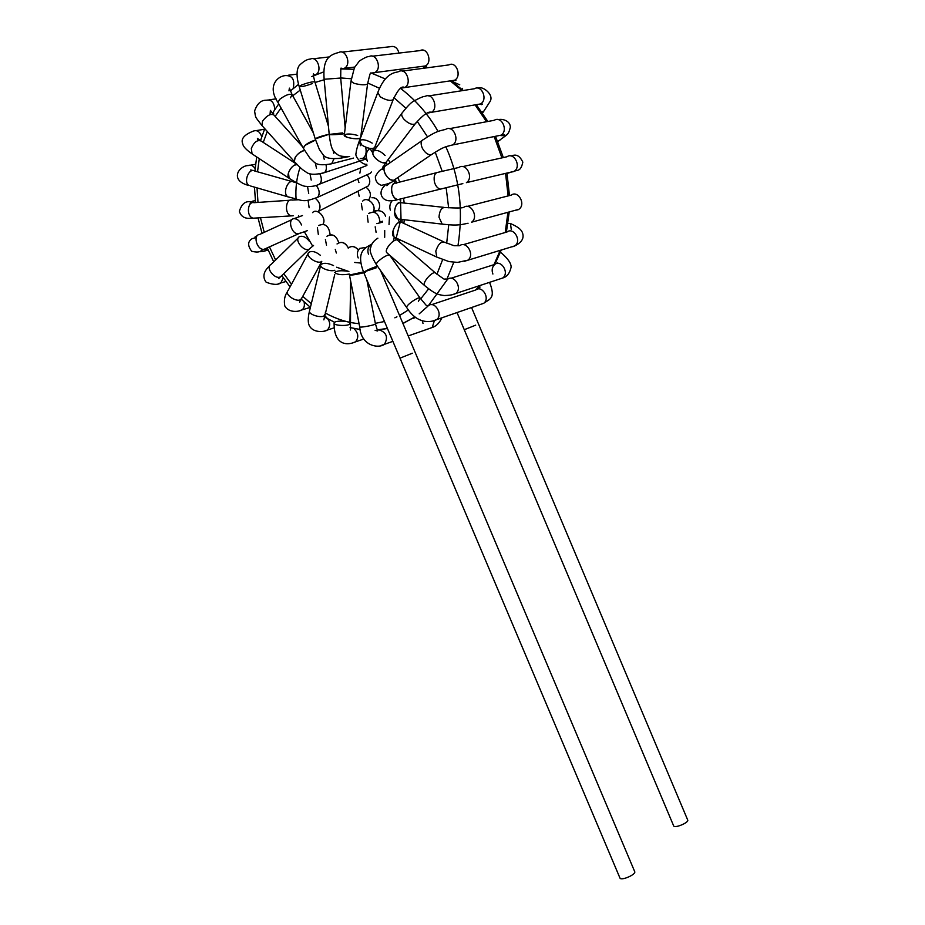 <?xml version="1.0" encoding="UTF-8"?>
<svg xmlns="http://www.w3.org/2000/svg" width="925" height="925" viewBox="0 0 925 925"><rect width="100%" height="100%" fill="white"/><g stroke="black" fill="none" stroke-linecap="round" stroke-linejoin="round"><path stroke-width="1.39" d="M380.545 270.551L634.7 871.604C636.435 874.403 620.86 881.224 619.923 877.964L399.993 358.16L412.33 353.223M471.553 307.516L687.691 819.989C689.275 822.464 674.464 828.742 673.631 825.817L464.269 329.716L475.693 325.149M450.903 278.263L494.771 264.423C501.015 259.197 509.791 272.887 502.738 277.997C509.791 272.875 501.003 259.197 494.771 264.423C492.112 266.92 491.487 270.123 492.898 274.043C491.487 270.123 492.112 266.92 494.771 264.423C501.003 259.197 509.791 272.875 502.738 277.997L499.431 279.084M501.466 252.999L500.263 252.583L501.466 252.999C508.218 258.931 511.421 263.706 511.086 267.337C509.698 273.326 506.923 276.876 502.738 277.997C506.923 276.876 509.698 273.326 511.086 267.337C511.421 263.706 508.218 258.931 501.466 252.999M352.899 342.747L355.524 341.857C359.016 337.324 358.414 332.85 353.708 328.41C358.414 332.85 359.016 337.324 355.524 341.857C359.016 337.324 358.414 332.85 353.708 328.41M334.156 322.813C335.243 320.096 350.945 320.848 349.928 323.623C349.569 326.421 333.058 325.854 334.098 322.975L334.156 322.813M334.792 272.401C337.082 274.702 341.903 275.257 349.292 274.066C341.903 275.257 337.082 274.702 334.792 272.401C337.082 274.702 341.915 275.257 349.292 274.066C341.915 275.257 337.082 274.702 334.792 272.401C336.873 270.69 341.233 270.32 347.858 271.291C341.233 270.32 336.873 270.69 334.792 272.401M357.871 249.345C354.657 246.073 351.442 245.668 348.216 248.143C351.142 245.692 354.356 246.096 357.871 249.345M363.513 271.95L349.465 275.037C352.032 275.257 356.819 274.482 363.837 272.713C356.819 274.482 352.032 275.257 349.465 275.037C352.032 275.257 356.819 274.482 363.837 272.713M359.744 248.386L365.999 247.414L359.744 248.386C357.189 251.068 356.68 254.259 358.195 257.959M349.928 323.299L349.928 323.623C349.708 326.398 332.977 325.877 334.098 322.975M514.023 246.385L511.363 246.929L514.023 246.385M464.466 261.266L514.878 245.865C522.139 240.766 513.514 226.741 507.016 231.99C513.514 226.741 522.139 240.766 514.878 245.853C522.012 242.338 524.498 237.841 522.313 232.383C520.255 227.411 512.647 224.717 510.473 223.503L507.975 223.468M518.162 209.744L515.179 210.322L518.162 209.744M518.856 209.316C526.325 204.356 518.058 189.926 511.271 195.106C518.058 189.926 526.325 204.356 518.856 209.316L471.588 222.197C479.162 217.074 470.582 202.02 463.703 207.362C462.327 208.125 456.314 208.183 445.677 207.558C441.838 207.061 439.606 210.264 438.982 217.155L442.196 224.127L443.85 224.324M513.664 171.634L510.357 172.247L513.664 171.634M514.138 171.356C521.758 166.639 514.034 151.746 506.958 156.764C514.034 151.746 521.758 166.639 514.138 171.356C517.144 169.645 520.706 172.247 522.833 162.118C517.85 151.758 512.589 155.978 510.877 155.955C512.589 155.978 517.85 151.758 522.833 162.118C520.706 172.247 517.144 169.645 514.138 171.356L466.385 182.664C474.12 177.797 466.108 162.268 458.927 167.437L438.381 172.223C434.854 172.64 433.524 175.843 434.392 181.843C435.559 186.017 437.56 188.457 440.404 189.139L442.416 188.654M506.993 173.172L509.178 172.836L507.478 173.264M359.212 196.343L357.998 191.186M365.942 187.139C370.555 190.885 371.561 194.99 368.948 199.453L368.289 200.02L368.948 199.453C371.561 194.99 370.555 190.885 365.942 187.139M301.527 224.972C299.758 220.844 297.249 218.739 294.023 218.658C287.143 219.04 291.572 234.788 298.59 233.782L300.567 232.915M362.346 209.859L361.363 203.616M362.716 201.107C367.052 195.846 377.331 205.442 373.087 211.906C377.331 205.442 367.052 195.846 362.716 201.107M330.121 234.661C328.907 225.885 325.057 222.844 318.593 225.527C325.068 222.821 328.918 225.862 330.121 234.661M317.391 227.631L318.35 234.545M309.574 241.541C306.325 237.239 303.007 235.586 299.619 236.557C293.479 239.344 303.816 252.271 309.17 249.172L310.534 247.865M299.619 236.557C293.479 239.344 303.816 252.271 309.17 249.172L313.54 245.449L309.17 249.172C303.816 252.271 293.479 239.344 299.619 236.557M368.115 222.185L367.306 215.675M368.601 213.432C375.192 210.588 378.972 213.455 379.944 222.058C378.972 213.455 375.192 210.588 368.601 213.444M338.758 242.778C336.272 235.459 332.329 233.273 326.93 236.245C332.399 233.216 336.342 235.389 338.758 242.778M325.403 239.563L326.513 245.218M320.489 255.392C315.772 251.588 311.864 250.571 308.753 252.363C304.522 256.248 318.165 264.978 321.784 261.336C318.165 264.978 304.522 256.248 308.753 252.363C304.522 256.248 318.165 264.978 321.784 261.336M376.105 232.452L375.192 226.798M376.822 223.619L382.349 222.22L376.822 223.619M348.39 247.981C345.152 242.408 341.371 241.067 337.035 243.969C341.498 240.986 345.291 242.327 348.39 247.981M335.278 249.368L336.342 253.022M333.543 265.567C327.647 262.908 323.403 262.608 320.825 264.666C318.709 267.776 330.757 272.193 334.873 270.239C330.757 272.193 318.709 267.776 320.825 264.666C318.709 267.776 330.757 272.193 334.873 270.239M384.708 230.475L384.684 237.309M387.193 253.034L386.8 252.698C383.678 249.392 395.518 236.742 397.877 240.546L397.877 240.546C395.518 236.742 383.678 249.392 386.8 252.698C383.678 249.392 395.518 236.742 397.877 240.546L435.444 272.968M389.46 216.97L389.02 224.509M395.044 237.54L394.073 237.077C389.217 233.655 397.773 218.577 401.878 222.497C398.212 221.364 395.229 224.243 392.94 231.134L394.073 237.077L395.044 237.54M402.155 221.295L401.97 219.468M511.248 229.342L510.473 223.503M400.733 200.505L399.322 199.418L400.733 200.505M392.188 200.679C389.911 203.535 389.298 206.703 390.338 210.172M399.554 219.19L397.842 218.994C391.402 216.554 395.576 199.765 401.253 202.737C397.345 202.24 395.102 205.362 394.512 212.126L397.842 218.994L399.554 219.19M395.784 200.251L396.779 199.858L395.784 200.251M399.958 199.095L397.889 199.603C390.743 199.21 389.263 182.017 395.912 183.046C392.339 183.485 390.974 186.63 391.842 192.504C392.998 196.586 395.01 198.956 397.889 199.603C392.015 201.118 387.922 201.211 385.609 199.892C381.794 198.389 377.839 191.938 385.02 185.358C377.839 191.938 381.794 198.389 385.609 199.892C387.922 201.211 392.015 201.118 397.889 199.603L399.958 199.095M394.062 183.451L395.426 179.878L394.062 183.451M395.692 179.011L393.981 180.178C387.795 182.167 379.805 166.72 386.396 165.298C383.69 166.535 383.262 169.379 385.101 173.831C387.702 178.352 390.674 180.479 393.981 180.178C393.079 182.109 388.893 183.832 381.412 185.335C377.458 183.878 375.434 181.023 375.33 176.779C378.348 170.732 381.216 168.373 383.944 169.691C381.216 168.373 378.348 170.732 375.33 176.779C375.434 181.023 377.458 183.878 381.412 185.335C388.893 183.832 393.079 182.109 393.981 180.178L395.692 179.011M500.98 135.189L504.772 134.958C504.761 135.697 503.061 135.859 499.673 135.455C503.061 135.859 504.761 135.697 504.772 134.958L500.98 135.189C508.669 130.818 501.639 115.463 494.297 120.273C501.639 115.463 508.669 130.818 500.98 135.189L452.603 144.947C460.292 140.577 453.25 124.389 445.619 129.384C439.271 131.072 436.6 130.737 423.488 139.559C420.817 140.762 420.424 143.629 422.32 148.173C424.98 152.81 427.951 155.007 431.247 154.776L432.9 153.654M498.436 140.889L500.24 139.883L498.841 140.82C507.224 134.218 508.299 135.513 510.311 127.396C510.45 119.556 499.754 118.643 498.748 119.718C499.754 118.643 510.45 119.556 510.311 127.396C508.299 135.513 507.224 134.218 498.841 140.82L497.777 141.525L498.841 140.82M386.546 161.863L386.06 162.291C381.852 165.714 368.682 154.093 373.873 150.867C377.134 149.642 380.88 151.203 385.112 155.539M480.503 103.947L482.503 104.12L480.526 103.924C488.169 99.9 481.844 84.244 474.328 88.765C481.867 84.233 488.18 99.969 480.503 103.947L431.374 112.33C438.901 108.63 432.958 91.702 424.922 96.501C423.997 96.05 420.077 97.68 413.174 101.403C410.677 102.953 407.173 106.595 402.641 112.307C401.057 113.787 401.415 116.018 403.739 119.013C408.075 123.441 411.856 125.095 415.094 123.973L415.996 122.782M386.997 161.054L386.06 162.291C382.811 163.505 379.065 161.944 374.822 157.597C372.567 154.637 372.255 152.394 373.873 150.867L401.739 113.521M481.96 112.226L484.168 110.85L481.96 112.226M481.382 104.652L480.642 103.924L481.382 104.652M366.693 159.551L367.422 161.355C365.294 155.481 366.15 151.18 369.988 148.451M374.81 147.306L374.579 147.676C372.37 151.214 356.275 144.115 359.501 140.6C362.334 138.935 366.566 139.791 372.22 143.155M454.51 80.255L455.898 80.533L454.765 80.117C462.084 76.127 456.245 60.773 448.822 64.923C456.441 60.68 462.107 76.659 454.51 80.255L404.607 87.574C412.319 84.002 406.376 67.074 398.652 71.583M374.914 146.832L374.579 147.676C371.757 149.341 367.514 148.486 361.86 145.098L359.501 140.6L377.504 93.24M461.887 89.32L462.592 88.326L461.887 89.32M459.76 84.811L452.452 81.654M360.241 158.591L362.577 158.441C365.837 156.383 366.855 152.637 365.653 147.202C366.971 152.544 365.942 156.29 362.577 158.441L360.241 158.591M350.933 81.539L344.297 135.004L347.245 137.305C353.477 138.993 357.906 139.189 360.53 137.917C359.085 140.184 342.655 137.455 344.297 135.004C346.621 133.535 351.084 133.686 357.674 135.432M372.498 56.194L419.996 50.609C427.593 46.62 432.761 62.68 425.315 65.964C432.761 62.68 427.593 46.62 419.996 50.609C427.593 46.608 432.761 62.68 425.315 65.964L421.973 66.403M324.132 79.307L329.208 134.414L344.47 133.628C340.863 134.46 328.375 135.177 329.208 134.414L342.643 132.899M342.019 52.101L390.315 46.712C394.651 45.66 397.519 47.788 398.953 53.083C397.53 47.788 394.651 45.66 390.315 46.712C394.651 45.66 397.53 47.788 398.953 53.083M338.816 158.545L340.92 158.14L342.574 156.417L340.92 158.14L338.816 158.545M333.035 150.081L333.821 153.492M329.196 134.241C322.108 135.802 317.448 137.351 315.228 138.912L319.403 149.526L322.941 154.544C325.126 158.163 331.115 159.366 340.92 158.14L348.841 156.614L340.92 158.14C331.115 159.366 325.126 158.163 322.941 154.544L319.403 149.526L315.228 138.912L329.196 134.241M329.624 164.28L331.67 163.748L333.948 158.915L331.67 163.748L329.624 164.28M323.207 154.81L324.212 159.273M290.415 97.83L292.15 94.708C289.571 93.494 285.409 95.032 279.685 99.357L277.974 102.444L303.319 148.197L305.134 145.283L315.564 140.01C308.719 142.103 304.637 144.832 303.319 148.197L303.354 148.266M322.374 173.31L324.386 172.64C326.19 171.148 326.745 168.558 326.051 164.87C326.745 168.662 326.19 171.252 324.386 172.64L322.374 173.31M315.333 162.869L316.5 168.385M304.568 150.393C297.873 152.856 294.474 156.602 294.37 161.644L294.37 161.644C303.481 171.137 303.446 170.131 305.955 171.958C309.193 174.779 315.333 175.01 324.386 172.64L366.508 158.846L324.386 172.64C315.333 175.01 309.193 174.779 305.955 171.958C303.446 170.131 303.481 171.137 294.37 161.644L295.144 157.389C297.977 153.4 301.111 151.064 304.568 150.393M252.826 154.394L289.109 178.282L288.473 172.859C290.693 167.425 293.607 164.708 297.214 164.696C292.797 163.17 285.12 175.056 289.109 178.282C297.584 183.659 303.111 186.341 305.666 186.33C311.02 186.873 315.656 186.133 319.599 184.121L366.924 165.459L319.599 184.121C321.796 181.589 321.9 178.19 319.9 173.935C321.946 178.479 321.842 181.878 319.599 184.121L317.576 184.919M309.991 173.727L311.216 180.097M289.109 178.282L289.826 178.756L289.109 178.282C297.584 183.659 303.111 186.341 305.666 186.33C311.02 186.873 315.656 186.133 319.599 184.121M371.353 171.992L370.405 173.229L317.61 197.314C320.062 193.741 319.587 189.764 316.177 185.393C319.68 190.064 320.166 194.042 317.61 197.314L370.393 173.229L371.353 171.992M307.539 186.538L308.719 193.556M293.526 181.982L296.59 182.815L293.526 181.982C288.218 178.386 281.917 193.718 288.01 196.852C281.917 193.718 288.218 178.386 293.526 181.982C288.218 178.386 281.917 193.718 288.01 196.852L289.421 197.268M358.946 182.583L357.767 178.999M318.558 211.282L368.243 185.971C370.613 182.479 370.197 178.745 366.994 174.79C370.197 178.745 370.613 182.468 368.243 185.971L318.558 211.282C321.183 206.772 320.119 202.459 315.367 198.343C320.2 202.61 321.264 206.923 318.558 211.282L317.969 211.767M308.094 200.378L309.135 207.778M292.046 200.089L298.891 199.742L292.046 200.089C285.559 198.123 284.067 214.461 291.271 215.883C284.067 214.473 285.559 198.123 292.046 200.089C285.559 198.123 284.067 214.473 291.271 215.883L293.248 215.779M323.033 224.127C327.045 217.699 316.812 207.547 312.569 212.623C316.778 207.501 327.08 217.78 323.033 224.127M294.023 218.658C287.143 219.04 291.572 234.788 298.59 233.782L307.297 230.672L298.59 233.782C291.572 234.788 287.143 219.04 294.023 218.658L302.463 215.56L294.023 218.658M262.573 251.542L265.105 250.964L267.29 248.027M266.065 248.397L264.018 249.311C256.953 250.386 252.629 234.95 259.543 234.499L291.999 219.583M278.344 283.605L280.83 282.946L283.316 277.801M281.801 275.488L280.402 276.841C275.014 280.009 264.885 267.348 271.037 264.481L298.255 237.898M299.538 310.627L302.036 309.887C304.152 308.21 304.845 305.562 304.105 301.943M301.689 297.977L301.041 299.157C297.677 303.273 283.732 294.624 288.091 290.508L308.129 253.519M324.918 330.838L327.45 330.017C331.011 325.438 330.364 320.929 325.519 316.489M324.825 314.373L324.64 315.101C323.103 319.021 307.158 314.523 309.632 310.534L320.663 265.359M376.544 264.897L376.452 264.77C374.775 262.446 388.986 252.664 389.864 255.427L420.216 298.197C419.534 295.688 405.254 305.539 406.746 307.586L406.827 307.701M418.389 301.296L420.216 298.197L426.228 305.354L428.414 305.724C434.507 300.428 443.561 314.454 436.646 319.622L433.571 320.709M431.57 304.672L475.762 289.976C481.786 284.831 490.551 298.266 483.717 303.308L480.618 304.371M452.556 294.589L455.805 293.479C462.939 288.218 453.851 273.939 447.538 279.327C441.468 277.974 448.267 282.079 435.825 273.291C433.675 269.649 421.731 282.46 424.633 285.571L425.003 285.894M386.8 252.698L424.633 285.571C434.6 293.618 437.271 294.601 444.197 295.537C449.781 295.387 453.643 294.705 455.805 293.479L502.738 277.997M447.538 279.327L428.333 305.736M394.073 237.077L436.773 257.081L448.983 261.602L457.574 262.399L467.865 260.168C475.242 254.918 466.304 240.292 459.713 245.703C451.134 245.495 457.69 246.859 444.694 242.269C441.144 241.194 438.172 244.142 435.791 251.114L436.773 257.081L437.71 257.52M468.073 223.237L461.748 224.532C455.25 225.353 452.094 225.133 442.196 224.127L397.842 218.994M462.847 183.601L397.889 199.603M449.087 145.78L452.591 144.947C444.833 146.994 444.092 146.462 431.247 154.776L393.981 180.178M427.951 113.035L431.374 112.33C428.402 111.058 422.968 114.943 415.094 123.973L386.06 162.291L382.071 168.882L386.06 162.291M401.288 88.152L404.607 87.574C401.82 85.458 398.016 89.494 393.171 99.657L393.472 98.859M398.64 71.583C396.86 72.878 386.164 70.774 377.816 92.442L380.279 96.824C386.06 100.224 390.362 101.172 393.171 99.657L374.579 147.676M371.434 73.075L374.694 72.601C382.615 68.947 376.325 52.378 369.11 56.587M369.098 56.598C367.768 56.286 364.566 57.72 359.49 60.888L354.437 67.629L350.98 81.203L353.998 83.319C360.715 85.031 365.236 85.25 367.56 84.002L367.607 83.655M341.001 68.774L344.169 68.369C352.02 64.715 345.742 48.516 338.839 52.459C329.531 54.852 322.501 58.587 324.132 79.273L340.689 78.035M313.413 75.295L315.24 74.925M315.471 74.821C322.86 71.549 317.356 55.35 310.28 59.107C307.354 59.131 303.816 61.131 299.654 65.085C297.942 66.82 295.052 72.936 299.203 86.592L301.689 84.973C308.337 82.522 312.743 81.504 314.905 81.92C312.407 72.589 313.656 74.809 313.494 73.618L313.494 74.601L315.471 74.821M312.384 83.551C305.759 86.002 301.365 87.008 299.203 86.592L315.228 138.912M293.156 88.534C295.006 79.793 292.462 75.468 285.524 75.573C277.35 76.081 266.99 86.291 277.974 102.444M273.095 114.087L273.707 113.22M274.771 109.543C274.216 102.386 271.383 99.276 266.25 100.235C261 100.085 257.115 103.681 254.595 111.023C255.901 118.816 254.572 115.648 261.902 125.488L262.55 121.117C266.943 115.405 270.736 113.382 273.939 115.035L302.44 146.624M262.18 125.788L294.37 161.644M261.729 136.784C259.948 131.72 257.219 129.801 253.566 131.026C244.177 134.668 240.581 138.947 242.766 143.884C243.032 146.393 246.142 149.723 252.074 153.897L251.311 148.451C254.121 141.976 257.439 139.525 261.243 141.097L296.833 164.303M255.127 168.581C252.976 165.459 250.629 164.477 248.097 165.644C244.547 165.078 235.366 170.628 237.783 177.97C239.032 181.462 242.812 183.994 249.126 185.578L249.126 185.578C242.905 182.433 249.137 167.367 254.56 170.952L292.092 181.577M250.583 186.006L288.01 196.852C303.62 200.517 301.955 202.991 317.61 197.314C301.955 202.991 303.62 200.517 288.01 196.852M255.3 218.057L253.242 218.184C245.981 216.808 247.461 200.783 254.017 202.691L290.011 200.228M255.381 202.598L249.97 201.742C245.056 201.107 241.529 204.298 239.378 211.293C242.003 220.659 251.716 217.953 253.242 218.184L291.271 215.883M365.676 272.147L363.71 272.412C366.196 270.424 370.775 268.354 377.469 266.192M371.908 244.015L370.821 244.639C368.011 247.079 367.225 250.27 368.462 254.202M366.82 279.755L375.434 323.842C375.828 324.929 359.189 328.097 359.698 326.803L349.465 275.037M423.026 323.53L422.32 320.94M434.403 320.628L432.195 327.508L429.489 328.456M381.69 345.279L384.442 344.32C388.361 337.232 386.534 332.387 378.972 329.797L377.273 330.294M300.267 90.083L292.739 95.772M281.038 107.982L275.141 116.365M267.279 131.466L263.243 142.404M259.266 158.637L257.532 171.796M257.023 187.867L257.994 202.425M260.468 217.745L264.238 232.348M269.464 246.871L275.615 260.006M283.732 273.627L291.514 284.183M302.648 296.243L311.297 303.724M325.172 312.951C336.353 319.09 347.661 322.675 359.085 323.704M375.342 323.345L384.488 321.507M394.848 317.807L396.941 316.824M399.554 315.494L408.445 309.898M420.702 298.868L428.633 288.843M436.947 274.239L442.647 259.613M446.683 243.136L448.741 224.787M448.637 207.813L446.162 187.763M442.185 171.241L435.224 152.162M427.523 136.877L417.187 121.291M405.902 108.26L393.958 97.68M379.539 88.314L367.699 82.973M351.327 78.764L340.678 77.931M324.166 79.735L315.078 82.475M300.07 167.46C296.613 177.658 295.306 188.457 296.116 199.846M298.648 215.583L298.925 216.67M304.221 231.539L312.789 246.327M336.631 267.221L348.887 271.511M364.242 271.834L376.221 267.822M399.033 241.552L399.762 239.737M403.867 223.422L404.294 219.745M404.202 203.061L403.589 198.204M399.635 182.098L397.912 177.496M390.246 162.627L388.142 159.539M376.845 146.89L375.377 145.63M387.402 328.41L377.111 329.913L387.459 328.537M402.953 323.542L414.943 316.893L402.895 323.403M419.198 313.841L427.87 306.198M446.821 279.408L453.747 262.353M457.956 245.877C463.552 209.987 459.517 176.952 445.838 146.786M438.068 131.466C428.368 114.411 415.868 100.062 400.571 88.43M385.309 78.937L371.376 73.098M353.732 69.271L340.943 68.936M323.842 71.849L311.575 76.602M475.658 290.011L479.855 285.548M493.985 264.677L500.217 250.317M505.223 232.51L507.941 212.299M508.114 195.915L505.57 173.38M501.928 157.886L494.158 136.565M486.55 121.718L475.08 104.872M462.095 90.685L450.255 80.88M426.263 67.918L421.916 66.415M354.68 262.457L360.831 263.058M497.361 262.839L496.76 263.509L497.361 262.839M355.524 341.857L363.826 339.012L355.524 341.857C345.892 346.228 333.994 344.135 334.098 323.288M350.471 329.982L350.656 281.061L349.928 323.623M268.204 250.178L260.665 251.704L261.891 250.27M298.59 233.782L264.018 249.311C260.711 249.264 262.18 253.727 251.716 251.288C247.449 245.622 247.634 241.39 252.282 238.592L256.202 237.621M257.428 235.505L254.976 237.031M371.919 197.777C377.782 196.794 382.025 205.57 378.071 210.449C382.025 205.57 377.782 196.794 371.919 197.777M375.804 211.42L374.683 212.322L375.804 211.42M285.941 281.512L280.83 282.946C277.835 285.073 272.933 284.819 266.111 282.171C260.168 274.008 268.065 267.452 269.637 265.868M309.17 249.172L278.737 278.517M373.48 211.131C379.99 209.767 384.025 211.501 385.575 216.334C384.025 211.501 379.99 209.767 373.48 211.131M301.087 299.076L310.407 307.354L302.036 309.887C297.214 312.373 288.311 312.292 284.808 306.013C283.767 300.463 284.634 295.688 287.444 291.687M321.669 261.683L299.584 302.197M379.978 222.046L382.545 221.237L379.978 222.046M334.203 327.82L327.45 330.017C325.091 331.763 314.569 333.266 310.025 326.849C307.852 323.923 307.667 318.732 309.447 311.262M334.757 274.552L323.854 319.877M489.556 282.345C496.182 298.879 489.371 299.006 483.717 303.308L436.646 319.622C434.507 320.871 418.886 327.08 406.746 307.586L376.452 264.77C371.017 255.612 369.098 249.935 370.682 247.715C371.341 243.865 373.735 240.685 377.874 238.188M477.762 289.051L480.063 287.085L477.751 289.051M394.258 237.633L393.391 240.766M400.895 222.046L398.525 220.798M443.734 241.83L401.878 222.497M507.016 231.99L463.298 244.662M443.988 207.373L401.253 202.737M511.271 195.106L467.449 206.391M387.39 184.41L388.72 184.167L387.39 184.41M436.334 172.755L395.912 183.046M506.958 156.764L462.766 166.593M386.858 185.682L390.038 182.803M421.823 140.716L386.396 165.298M494.297 120.273L449.481 128.667M382.534 168.119L383.239 166.188L382.534 168.119M474.328 88.765L428.68 95.911M482.503 104.12L478.861 104.224L482.503 104.12M478.156 88.21C481.509 85.239 495.245 94.604 489.683 102.085L483.393 111.844L489.683 102.085C495.245 94.604 481.509 85.239 478.156 88.21M482.48 112.989L483.393 111.844L482.48 112.989M372.59 152.613L372.59 152.602C372.232 151.11 372.232 151.11 372.59 152.613C371.954 149.885 371.954 149.885 372.59 152.602L369.884 148.439L372.59 152.613M359.178 141.444C357.882 144.658 355.79 152.186 356.183 153.03C354.055 156.66 363.016 165.517 366.867 164.234C363.016 165.517 354.055 156.66 356.183 153.03C355.79 152.186 357.882 144.658 359.178 141.444M367.005 147.711L368.462 148.139L367.005 147.711M448.822 64.923L402.236 71.109M455.898 80.533L453.377 80.706L455.898 80.533M366.369 158.175L362.577 158.441L366.369 158.175M360.322 145.699L360.172 143.583L360.345 145.595M425.315 65.964L374.694 72.601C369.48 75.607 371.642 66.692 367.56 84.002L360.669 137.524M426.471 66.299L424.332 66.346L426.471 66.299M329.219 134.483C330.317 144.057 331.925 149.746 334.029 151.55C338.307 155.284 338.203 156.741 349.638 156.545C338.203 156.741 338.307 155.284 334.029 151.55C331.925 149.746 330.317 144.057 329.219 134.483M354.714 67.051L344.169 68.369C340.192 70.901 340.967 61.813 340.701 78.082L345.164 128.055M329.312 56.934L313.251 58.772M314.905 81.92L328.467 126.378M353.558 158.071L331.67 163.748L353.558 158.071M303.319 148.197L309.748 157.932L314.153 162.129C316.882 164.974 322.721 165.506 331.67 163.748C322.721 165.506 316.882 164.974 314.153 162.129L309.748 157.932L303.319 148.197M296.937 74.15L288.322 75.226M313.436 133.061L292.15 94.708L289.386 88.129L288.97 90.87M298.544 84.325L290.3 91.032M276.113 98.848L268.897 99.865M273.673 114.735L270.401 110.399L270.031 114.422M264.515 129.246L256.098 130.622M264.758 128.656L260.515 140.623L257.404 138.368L258.156 140.542M255.601 164.245L250.536 165.193M253.08 170.535L250.71 169.923L251.45 170.836M255.335 200.598L252.352 201.234M251.866 202.864L250.074 203.199M399.993 358.16L363.71 272.412C355.732 251.681 365.028 248.027 370.821 244.639M408.203 335.948L432.195 327.508C436.161 326.271 439.41 323.033 441.93 317.784M415.66 317.472L412.261 318.628M392.882 341.348L384.442 344.32C378.603 348.771 360.877 346.089 359.709 326.86M375.434 323.842L377.608 330.977L375.111 330.329M464.269 329.716L457.031 312.558M360.276 329.497L350.043 327.577M334.11 322.016L324.236 316.905M290.045 286.889L281.778 275.523M273.731 261.844L267.233 247.865M262.029 233.354L258.04 217.895M255.554 202.587L254.479 187.127M254.918 171.056L256.676 156.938M272.424 113.289L278.76 103.866M359.883 173.114L360.773 167.887M476.236 289.652L480.306 285.397M494.863 264.365L501.246 250.016M506.391 232.175L509.224 211.941M509.467 195.568L506.969 173.056M503.339 157.574L495.534 136.287M487.88 121.476L476.317 104.664M463.194 90.511L451.319 80.833M426.783 67.849L422.829 66.508M395.819 238.662L396.097 238.026M396.316 237.505L400.918 219.352M400.999 218.601L400.479 198.69M396.663 183.185L395.264 179.496M387.378 164.615L385.898 162.511M374.313 150.278L372.07 148.578"/></g></svg>
